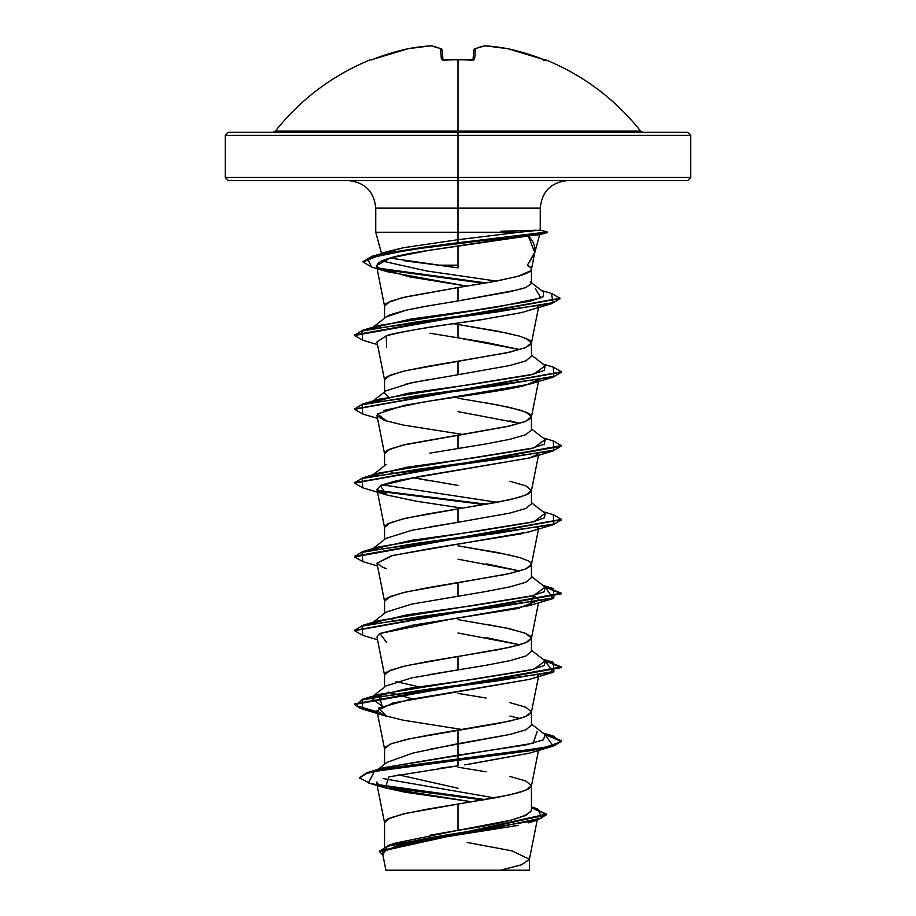 <?xml version="1.0" encoding="UTF-8"?>
<svg xmlns="http://www.w3.org/2000/svg" width="916" height="916" viewBox="0 0 916 916"><rect width="100%" height="100%" fill="white"/><g stroke="black" fill="none" stroke-linecap="round" stroke-linejoin="round"><path stroke-width="1.37" d="M544.688 59.952L525.418 53.265L507.739 48.685A232.24 213.749 102.9 0 0 485.148 45.823A232.24 88.543 95.4 0 0 475.519 48.685L474.603 59.219L471.488 60.147A232.744 215.031 180 0 0 458 59.792A232.744 215.031 180 0 0 444.512 60.147L444.512 60.147A232.744 215.031 0 0 1 458 59.792L458 131.114L640.639 131.114C615.174 99.146 583.526 75.375 545.707 59.792L545.318 60.135M370.293 59.792A1.557 1.557 0 0 1 371.587 59.849A1.557 1.557 0 0 0 370.293 59.792L370.293 59.792C332.474 75.375 300.826 99.146 275.361 131.114L458 131.114L458 135.396L690.756 135.396L458 135.396L458 180.566L687.653 180.566L458 180.566L458 208.15L375.743 208.15C374.072 191.433 364.877 182.238 348.16 180.566M687.653 180.566L690.756 177.464L458 177.464L690.756 177.464L690.756 135.396L687.653 132.293L228.347 132.293L458 132.293L458 131.114L640.639 131.114L643.078 132.293M389.998 258.06L458 267.884L438.409 265.182L458 265.182L458 267.884L458 245.866L458 265.182L438.409 265.182L404.162 260.728M388.292 251.396L403.28 247.767L458 239.694L458 242.671M371.587 267.003L363.08 262.01L380.93 254.659L427.085 247.309L547.253 232.595L547.253 231.977L427.085 246.69L380.93 254.041L363.102 261.701L372.079 256.228L446.848 244.103L547.253 231.977L540.2 230.088L547.31 231.977L547.31 232.595L539.627 234.656L534.486 253.824L527.364 265.182L534.704 252.438L528.269 235.95L539.627 234.656L528.269 235.95C532.62 240.129 534.864 244.893 535.024 250.24M228.347 180.566L458 180.566L458 135.396L225.244 135.396L225.244 177.464L458 177.464L225.244 177.464L228.347 180.566L458 180.566L458 208.15L375.743 208.15L375.743 232.286L458 232.286L458 208.15L540.257 208.15L458 208.15L458 239.694L458 232.286L375.743 232.286L381.651 253.892M458 232.286L518.925 232.286L458 232.286M530.707 270.781L517.861 276.369L491.674 281.968L458 287.555L458 300.929L509.811 291.735L525.784 287.578L531.44 283.628L525.784 287.578L518.983 289.548M516.933 290.029L458 300.929L458 287.555L497.709 280.857L519.784 275.819L528.475 272.464L530.696 270.793L531.44 269.109L530.696 267.438L527.364 265.182L531.108 267.976L531.44 269.109L531.44 283.628L530.307 281.865M458 767.196L486.11 771.81M509.937 776.425L525.853 781.039L531.44 785.653L525.853 790.256L509.937 794.87L458 804.099L458 830.32L509.903 820.427L525.83 815.492L531.44 810.534L531.44 785.653M429.822 749.265L509.949 734.449L525.853 729.846L531.44 725.232L525.738 729.857L509.903 734.46L458 743.678L458 730.304L458 759.204L367.66 772.486L359.541 777.581M519.853 718.545L509.96 716.014M458 693.412L486.11 698.026M509.937 702.629L525.853 707.244L531.44 711.858L525.853 716.472L509.937 721.087L429.89 734.918L406.063 739.533L390.147 744.135L384.56 748.75L384.56 764.219M429.902 674.497L486.098 665.279L509.914 660.665L525.841 656.051L531.44 651.436L531.44 638.063L525.853 642.677L509.937 647.291L458 656.509L458 669.882L458 656.509L406.063 665.737L390.147 670.352L384.56 674.966L384.56 687.137M458 632.99L519.841 644.761L486.098 637.605M486.11 624.231L509.937 628.845L525.853 633.46L531.44 638.063M386.151 612.117L411.673 604.113L486.11 591.484L509.96 586.87L525.876 582.255L531.44 577.641L531.44 564.279L525.853 568.893L509.937 573.496L458 582.725L458 596.098L458 582.725L406.063 591.942L390.147 596.556L384.56 601.171L384.56 613.342M458 559.195L519.83 570.966L486.121 563.809M523.219 533.467L431.55 548.352L391.315 555.794L376.968 563.226L384.594 601.549L385.304 599.499L387.525 597.816L402.49 592.789L427.486 587.751L506.101 574.343L524.811 569.305L530.696 565.951L531.44 564.279L530.696 562.596L528.475 560.924L519.784 557.569L497.709 552.531L458 545.833L509.937 555.05M509.937 481.266L525.853 485.869L531.44 490.484L525.853 495.098L509.937 499.712L458 508.93L458 522.303L509.926 513.086M531.44 490.484L531.44 503.869L525.715 508.495L509.88 513.097L458 522.303L458 508.93L406.063 518.158L390.147 522.773L384.56 527.376L384.56 539.547M429.902 453.122L486.098 443.905L509.926 439.291L525.864 434.676L531.44 430.062L531.44 416.688L525.853 421.303L509.937 425.917L458 435.146L458 448.519L458 435.146L406.063 444.363L390.147 448.977L384.56 453.592L384.56 465.763M458 411.616L519.841 423.387L509.914 420.845M486.11 402.857L509.937 407.471L525.853 412.085L531.44 416.688M531.44 356.301L525.75 360.904L509.903 365.507L458 374.724L509.949 365.495L525.864 360.881L531.44 356.278L531.44 342.905L525.853 347.519L509.937 352.122L458 361.351L458 374.724L458 361.351L406.063 370.579L390.147 375.182L384.56 379.796L384.56 393.17L388.235 396.903M386.689 347.347L386.163 335.863C422.345 326.531 476.789 321.024 483.419 319.329L518.765 313.123L483.419 319.329C424.669 327.653 392.243 333.161 386.163 335.863L376.968 341.851L384.594 380.174L385.304 378.125L387.525 376.442L402.49 371.415L427.486 366.377L506.101 352.969L524.811 347.931L530.696 344.576L531.44 342.905L530.696 341.221L528.475 339.55L519.784 336.195L497.709 331.168L453.466 323.726L458 324.459L458 337.832L519.841 349.591L486.121 342.447L458 337.832L458 324.459L509.937 333.676M525.853 338.29L531.44 342.905M429.936 835.255L458 830.32L458 804.099L406.063 813.316L390.147 817.931L384.56 822.545L384.56 846.75M388.292 692.061L412.738 698.988L388.235 692.072M396.147 681.653L418.772 686.794L396.147 681.653M429.375 688.706L431.493 689.072L429.375 688.706M392.975 620.224L391.75 619.788M429.879 526.918L458 522.303L411.65 530.33L386.128 538.356M429.902 480.797L412.738 477.614M392.975 472.645L390.159 471.58M429.375 467.332L431.493 467.698L429.375 467.332M406.063 383.953L429.879 379.339M458 337.832L429.89 333.218M385.991 317.05L390.136 314.772L406.063 310.158L429.902 305.543M506.777 238.607L429.467 250.274L390.273 257.98L376.487 265.663L384.594 306.379L385.304 304.33L387.525 302.658L402.49 297.62L458 287.555L406.063 296.784L390.147 301.398L384.56 306.013L384.56 318.173M518.525 825.316L434.436 838.655L397.498 845.457L382.487 852.304M423.535 870.2L500.651 870.2L521.215 864.899L529.356 859.586L537.188 820.198M467.206 842.468L511.849 850.838L529.391 859.208L521.754 864.704L500.651 870.2L529.368 870.2L529.391 859.208M531.44 806.973L537.738 808.897L541.825 817.977L499.22 827.056L388.876 845.216L396.136 842.938L458 830.32C502.529 823.736 527.021 817.141 531.44 810.534M494.755 797.939L383.048 778.577L494.755 797.939M537.245 731.334L533.158 743.265L383.552 767.711L458 755.185L458 759.822L387.754 768.856L366.778 773.367L359.507 777.89L370.087 783.409L399.17 788.928L483.293 799.966L378.972 785.447M377.644 784.565L485.308 799.622L377.644 784.565M388.876 845.216L379.522 851.273M379.487 851.582L382.899 855.063L387.205 846.373L430.051 837.682L536.879 820.289L546.497 814.736L379.487 851.582L379.487 850.964L546.497 814.129L531.44 807.236M359.507 777.89L366.778 772.76L387.754 768.238L544.241 747.628L561.004 741.846L553.253 736.052L544.012 733.842L561.451 740.758L553.573 745.372L531.143 749.986L458 759.204L458 765.822L388.853 776.871L385.338 787.909L468.236 801.248L405.147 792.237L384.709 787.714L376.694 783.191L377.026 781.886M531.44 807.855L546.474 814.438L531.44 807.855M385.144 787.875L368.346 782.928L374.495 771.375L531.143 750.593L553.573 745.99L561.451 741.376L545.089 734.678L553.253 746.082L458 759.822L458 765.822L438.89 768.398M376.682 783.157L384.594 822.912L385.304 820.862L387.525 819.19L402.49 814.164L427.486 809.126L497.709 797.389L519.784 792.351L528.475 788.997L531.406 786.02L538.711 749.311M529.448 679.363L393.01 702.95L376.968 710.816L384.594 749.128L385.304 747.078L391.189 743.723L409.899 738.685L497.709 723.594L519.784 718.568L528.475 715.213L531.406 712.236L538.494 676.638M533.776 595.526L539.032 600.129L517.884 608.476L412.876 625.17L379.865 633.517L376.968 637.021L384.594 675.332L385.304 673.283L387.525 671.611L402.49 666.573L427.486 661.547L497.709 649.81L519.784 644.772L528.475 641.418L531.406 638.441L530.696 636.391L524.811 633.036L506.101 628.01L458 619.617M529.574 457.943L396.926 480.671L381.869 484.988L376.968 489.442L384.594 527.753L385.304 525.704L387.525 524.021L402.49 518.994L427.486 513.968L497.709 502.22L519.784 497.193L528.475 493.839L531.406 490.861L538.494 455.263M462.534 434.413L403.166 425.035L384.262 420.341L376.968 415.646L384.594 453.958L385.304 451.909L387.525 450.237L402.49 445.199L506.101 426.753L524.811 421.726L530.696 418.372L531.44 416.688L530.696 415.017L528.475 413.345L519.784 409.99L497.709 404.952L458 398.242M376.487 265.663L377.839 267.587L409.429 276.85L466.954 286.124L387.079 271.686L377.839 267.587C372.938 261.816 390.147 256.056 429.467 250.274L528.269 235.95M538.242 306.036L537.326 306.814L538.242 306.036M523.872 311.909L551.924 303.574L416.688 321.905L361.923 331.065L362.747 340.225L377.507 344.576M386.689 421.131L377.484 413.94L404.185 405.387L529.311 384.239L538.528 379.774L524.879 385.464C503.72 390.983 458.218 396.491 423.616 402.01L383.918 410.402M376.968 489.442L387.674 495.213L416.414 501.224L462.534 508.208M538.528 527.353L537.761 528.108M528.326 532.116L526.494 532.631M376.968 563.226L382.774 567.37L386.689 568.71M538.528 674.943L537.761 675.687L538.528 674.943M376.968 710.816L384.262 715.51L403.166 720.194L462.534 729.583M529.379 753.17L468.649 764.265M464.549 764.871L529.311 753.192L553.253 746.082M458 239.694L518.925 232.286L458 239.694M567.84 180.566C551.123 182.238 541.928 191.433 540.257 208.15L540.257 230.088L518.925 232.286M382.659 252.862L403.28 247.767L372.079 256.228M381.663 253.881L379.957 254.866M381.548 260.888L426.787 270.987L496.426 281.098L426.787 270.987L381.548 260.888M535.368 288.7L540.909 297.895L496.896 307.089L378.755 325.489L372.388 327.905L411.192 318.997L475.713 310.077L530.41 301.158L543.177 296.692L543.657 292.238L531.44 282.746M545.146 365.77L533.788 374.152L378.755 399.273L370.911 402.616L407.265 393.411L473.263 384.193L530.341 374.988L544.299 370.373L545.146 365.77L531.44 355.076M372.388 475.496L407.265 467.194L473.263 457.989L530.341 448.771L544.299 444.168L545.146 439.565L533.788 447.935L378.755 473.068L362.747 477.786L498.361 459.34L553.894 450.111L553.241 440.894L542.993 437.882M382.224 484.839L497.216 502.311L382.224 484.839M372.388 549.279L411.593 540.303L476.652 531.314L531.326 522.338L544.482 517.849L545.146 513.361L533.788 521.731L378.755 546.863L362.747 551.581L498.35 533.123L553.882 523.906L553.253 514.678L542.993 511.666M372.388 623.075L407.265 614.785L473.263 605.568L530.341 596.362L544.299 591.747L545.146 587.145L533.788 595.514L378.755 620.647L362.747 625.365L498.361 606.919L553.882 597.69L553.253 588.473L544.012 586.263L561.439 593.179L354.595 630.38L362.747 625.365M545.146 660.928L533.788 669.31L378.755 694.442L382.224 706.213L370.854 697.832L407.036 688.603L473.08 679.386L530.284 670.157L544.287 665.554L545.146 660.94L531.44 650.234M377.163 711.778L355.522 705.469L362.747 699.16L498.361 680.714L553.894 671.485L553.241 662.257L544.012 660.047L561.439 666.962L354.561 703.866L360.366 707.816L377.163 711.778M354.595 556.585L362.747 551.581M486.625 504.235L377.484 490.461L486.625 504.235M553.218 440.882L561.439 445.6L354.595 482.801L362.747 477.786M553.218 367.087L561.439 371.804L354.595 409.005L362.747 403.99L498.361 385.544L553.882 376.327L553.253 367.098L542.993 364.087M354.595 335.222L362.747 330.207L497.857 311.818L553.024 302.624L551.478 293.429L541.402 290.486M486.121 282.941L378.674 268.193L486.121 282.941M377.289 712.419L360.4 708.446L354.561 704.484L561.439 667.581L545.089 660.883L553.253 672.287L417.639 690.733L362.118 699.961L362.747 709.19L377.289 712.419M362.782 635.406L354.561 630.689L561.439 593.797L545.089 587.099L553.253 598.503L417.639 616.949L362.106 626.166L362.759 635.395L377.507 639.734M362.782 561.611L354.549 556.894L561.405 519.693L553.253 524.708L417.65 543.154L362.118 552.382L362.747 561.6L377.507 565.951M484.507 504.601L378.239 491.216L484.507 504.601M362.782 487.816L354.561 483.11L561.439 446.207L561.439 445.6M362.782 414.032L354.561 409.315L561.405 372.114L553.253 377.129L417.639 395.575L362.106 404.803L362.759 414.021L377.507 418.372M362.782 340.237L354.549 335.519L559.951 298.582L551.924 303.574M484.037 283.307L380.472 269.201L484.037 283.307M551.455 293.418L559.985 298.272L354.549 334.913L354.549 335.519M553.218 514.666L561.439 519.383L354.549 556.287L354.549 556.894M540.2 230.088L547.253 231.977L547.253 232.595L539.558 234.656L547.253 232.595L409.257 249.793L367.522 258.392L371.553 266.991L387.079 271.686M561.405 445.897L553.253 450.912L417.639 469.37L362.118 478.587L362.747 487.816L386.689 494.926L380.312 485.698L419.448 476.48L529.311 458.034L537.761 454.313M362.747 709.19L386.689 716.289L378.629 708.068L408.902 699.664L529.311 679.397L553.253 672.287M386.689 642.505L379.865 633.517L448.863 619.56L529.311 605.613L533.765 595.526M376.98 563.294L392.781 555.428L529.311 531.818L553.253 524.708M416.414 501.224L386.689 494.926M518.765 313.123L523.231 312.07M386.827 762.456L412.784 753.089L458 743.678L458 755.185L525.658 744.96L543.371 739.842L545.146 734.724L531.44 724.029M458 300.929L421.738 306.997M406.475 310.066L386.117 316.982L373.007 327.195M458 374.724L411.65 382.751L386.151 390.754M391.796 472.198L393.01 472.633M412.75 477.614L458 485.411M391.796 619.777L393.01 620.212M458 669.882L411.696 677.897L386.128 685.935M386.002 870.2L528.681 870.2M501.006 231.256L536.215 230.237M458 788.252L398.3 774.776M228.347 132.293L225.244 135.396L458 135.396L458 132.293L687.653 132.293M272.922 132.293L275.361 131.114L458 131.114L458 59.792A232.744 215.031 0 0 1 471.488 60.147L474.603 59.219A1.557 1.443 -175 0 0 473.057 60.078M430.978 45.811A1.557 0.595 86.1 0 0 430.932 45.8A1.557 0.595 86.1 0 0 430.852 45.823A232.24 88.543 84.6 0 1 440.481 48.685L441.397 59.219L444.512 60.147L441.397 59.219L440.481 48.685A232.24 88.543 -95.4 0 0 430.852 45.823A232.24 213.749 -102.9 0 0 408.261 48.685L390.582 53.265L371.312 59.952M442.142 50.059L443 59.929L442.142 50.059A1.557 1.511 175 0 0 440.481 48.685A1.557 1.408 -66.7 0 1 441.226 48.777L442.142 50.059L441.214 48.777L430.921 45.8L408.307 48.674A1.557 0.607 79.5 0 0 408.261 48.685A232.24 213.749 77.1 0 1 430.852 45.823A1.557 1.431 -80.8 0 1 431.31 45.823A1.557 1.431 99.2 0 0 430.852 45.823A1.557 0.595 -93.9 0 1 430.921 45.8M473 59.929L473.858 50.059L473 59.929M408.261 48.685A1.557 0.607 -100.5 0 1 408.307 48.674L373.327 59.208A232.744 231.851 0 0 1 408.261 48.685M442.027 50.059L440.481 48.685M442.943 60.078A1.557 1.443 175 0 0 441.397 59.219A1.557 1.443 -5 0 1 442.829 59.872M451.256 59.769L458 59.792M373.155 59.288L371.598 59.849M473.171 59.872A1.557 1.443 5 0 1 474.603 59.219L475.519 48.685A1.557 1.511 -175 0 0 473.858 50.059L474.786 48.777A1.557 1.408 66.7 0 1 475.519 48.685L473.973 50.059M475.519 48.685A232.24 88.543 -84.6 0 1 485.148 45.823A1.557 1.431 -99.2 0 0 484.69 45.823M474.786 48.777L473.858 50.059L474.786 48.777L485.022 45.811M484.724 45.823L485.079 45.8A1.557 0.595 93.9 0 1 485.148 45.823A232.24 213.749 -77.1 0 1 507.739 48.685A1.557 0.607 -79.5 0 0 507.693 48.674A1.557 0.607 -79.5 0 0 507.647 48.663M485.079 45.8L507.739 48.685A232.744 231.851 0 0 1 542.673 59.219L545.558 60.147A1.557 1.546 -157.5 0 0 545.02 60.032A1.557 1.546 22.5 0 1 545.558 60.147L543.692 60.639M472.942 60.525L473.297 59.826L458 59.677L442.703 59.826L443.058 60.525M531.44 725.232L531.44 711.858M537.703 817.633L537.326 819.545M382.487 852.979L385.911 870.2M383.564 767.711L367.66 772.486M546.497 814.129L546.497 814.748M528.349 822.843L536.879 820.289M531.406 638.441L538.494 602.842M531.406 564.645L538.494 529.047M531.406 417.066L539.032 378.755M531.406 343.271L538.516 307.558M531.406 269.487L534.726 252.782M378.755 325.489L362.747 330.207M378.755 399.273L362.747 403.99M542.993 585.461L553.253 588.473M542.993 659.257L553.241 662.257M378.755 694.442L362.747 699.16M542.993 733.04L553.253 736.052M561.451 741.376L561.451 740.758M354.561 704.484L354.561 703.866M561.439 667.581L561.439 666.962M354.561 630.689L354.561 630.071M561.439 593.797L561.439 593.179M561.439 520.002L561.439 519.383M354.561 483.11L354.561 482.492M354.561 409.315L354.561 408.696M561.439 372.423L561.439 371.804M559.985 298.891L559.985 298.272M363.08 262.01L363.08 261.392M553.253 377.129L529.311 384.239M553.253 450.912L529.311 458.034M553.253 598.503L529.311 605.613M370.854 697.832L386.094 685.924M373.007 622.353L386.094 612.128M545.146 587.145L531.44 576.45M373.007 548.57L386.094 538.345M545.146 513.361L531.44 502.655M373.007 474.774L386.094 464.549M545.146 439.565L531.44 428.86M373.007 400.979L386.094 390.754M386.781 762.467L377.976 769.406M507.693 48.674L542.673 59.208M470.618 59.987L473.297 59.826"/></g></svg>
